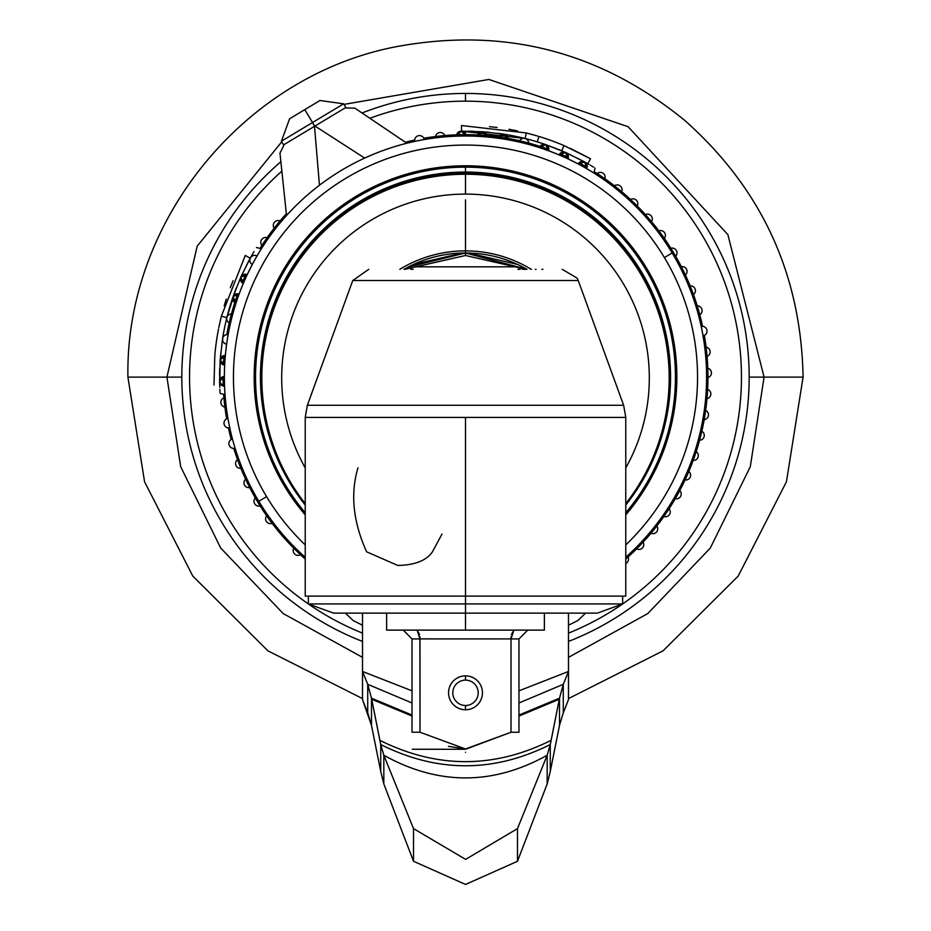 <?xml version="1.0" encoding="UTF-8"?>
<svg xmlns="http://www.w3.org/2000/svg" width="931" height="931" viewBox="0 0 931 931"><rect width="100%" height="100%" fill="white"/><g stroke="black" fill="none" stroke-linecap="round" stroke-linejoin="round"><path stroke-width="1.4" d="M568.48 641.436A283.676 283.676 0 0 0 465.5 93.437A283.676 283.676 0 0 0 362.008 112.988A283.676 283.676 0 0 1 465.5 93.437L465.5 101.165A275.948 275.948 0 0 1 568.48 633.127A275.948 275.948 0 0 0 465.5 101.165A275.948 275.948 0 0 0 369.851 118.272A275.948 275.948 0 0 1 465.5 101.165L465.5 93.437A283.676 283.676 0 0 1 568.48 641.436M280.871 161.738A283.676 283.676 0 0 0 362.52 641.436A283.676 283.676 0 0 1 280.871 161.738M465.5 135.984L465.5 134.669A242.444 242.444 0 0 0 423.814 138.277A242.444 242.444 0 0 1 465.5 134.669L465.5 135.984M414.679 140.046A242.444 242.444 0 0 0 405.381 142.234A242.444 242.444 0 0 1 414.679 140.046M286.341 213.758A242.444 242.444 0 0 0 260.04 248.402A242.444 242.444 0 0 1 286.341 213.758M245.947 274.273A242.444 242.444 0 0 0 242.165 282.768A242.444 242.444 0 0 1 245.947 274.273M237.824 293.8A242.444 242.444 0 0 0 226.815 334.601A242.444 242.444 0 0 1 237.824 293.8M224.01 355.561A242.444 242.444 0 0 0 223.359 364.847A242.444 242.444 0 0 1 224.01 355.561M223.056 376.694A242.444 242.444 0 0 0 223.219 385.993A242.444 242.444 0 0 1 223.056 376.694M223.661 394.29A242.444 242.444 0 0 0 226.664 418.799A242.444 242.444 0 0 1 223.661 394.29M228.444 427.934A242.444 242.444 0 0 0 231.202 439.455A242.444 242.444 0 0 1 228.444 427.934M233.774 448.393A242.444 242.444 0 0 0 305.228 559.019A242.444 242.444 0 0 1 233.774 448.393M465.5 131.166L465.5 134.669L465.5 131.166M362.52 633.127A275.948 275.948 0 0 1 281.86 171.141A275.948 275.948 0 0 0 362.52 633.127M625.772 559.019A242.444 242.444 0 0 0 704.336 335.428A242.444 242.444 0 0 1 625.772 559.019M702.556 326.292A242.444 242.444 0 0 0 594.199 171.641A242.444 242.444 0 0 1 702.556 326.292M587.089 167.359A242.444 242.444 0 0 0 578.954 162.844A242.444 242.444 0 0 1 587.089 167.359M568.341 157.56A242.444 242.444 0 0 0 559.845 153.778A242.444 242.444 0 0 1 568.341 157.56M548.813 149.426A242.444 242.444 0 0 0 465.5 134.669A242.444 242.444 0 0 1 548.813 149.426M362.52 613.133L362.52 699.635L362.52 671.472L367.722 684.32L367.722 712.809L362.52 699.635L371.492 725.377L367.722 712.809L367.722 684.32L412.026 702.986L367.722 684.32L371.492 698.18L367.722 684.32L362.52 671.472L412.026 690.837L362.52 671.472L362.52 613.133M345.401 613.133L353.186 620.558L362.52 625.225L353.186 620.558L345.401 613.133M568.48 699.635L563.278 712.809L568.48 699.635L568.48 671.472L518.974 690.837L568.48 671.472L568.48 613.133L568.48 699.635M518.974 702.986L563.278 684.32L568.48 671.472L563.278 684.32L563.278 712.809L563.278 684.32L559.508 698.18L559.508 725.377L563.278 712.809L559.508 725.377L559.508 698.18L563.278 684.32L518.974 702.986M568.48 625.225L577.814 620.558L585.599 613.133L577.814 620.558L568.48 625.225M371.492 725.377L371.492 698.18L412.026 715.055L371.492 698.18L371.713 699.251L412.026 716.044L371.713 699.251L380.732 744.532L380.732 771.485L371.492 725.377L371.492 698.18L379.848 740.331C436.953 768.75 494.047 768.75 551.152 740.331L550.268 744.532L550.268 771.485L559.508 725.377L550.268 771.485L550.268 744.532L559.508 698.18L518.974 715.055L559.508 698.18L551.152 740.331C494.047 768.75 436.953 768.75 379.848 740.331L380.732 744.532C437.244 772.858 493.756 772.858 550.268 744.532C493.756 772.858 437.244 772.858 380.732 744.532L383.828 755.262C438.28 785.461 492.72 785.461 547.172 755.262L550.268 744.532L547.172 755.262L547.172 783.937L550.268 771.485L547.172 783.937L547.172 755.262C492.72 785.461 438.28 785.461 383.828 755.262L380.732 744.532L380.732 771.485L371.492 725.377M518.974 716.044L559.287 699.251L518.974 716.044M383.828 783.937L380.732 771.485L383.828 783.937L383.828 755.262L413.515 828.613L413.515 861.28L383.828 783.937L383.828 755.262L413.515 828.613L465.616 859.383L517.485 828.613L517.485 861.28L465.547 884.45L413.515 861.28L413.515 828.613L465.616 859.383L517.485 828.613L547.172 755.262L517.485 828.613L517.485 861.28L547.172 783.937L517.485 861.28L465.547 884.45L413.515 861.28L383.828 783.937M568.48 698.599L663.058 650.839L738.178 576.114L786.439 481.769L803.081 377.113L764.072 377.113L750.316 466.675L710.341 547.987L647.801 613.564L568.48 657.367L647.801 613.564L710.341 547.987L750.316 466.675L764.072 377.113L803.081 377.113C801.091 274.273 761.651 188.714 684.739 120.413C600.227 51.449 504.323 26.824 397.048 46.55C244.062 75.306 125.068 221.473 127.919 377.113L166.928 377.113L180.684 466.675L220.659 547.987L283.199 613.564L362.52 657.367L283.199 613.564L220.659 547.987L180.684 466.675L166.928 377.113L127.919 377.113L144.561 481.769L192.81 576.103L267.93 650.839L362.52 698.599M764.072 377.113L727.879 234.635L628.076 126.686L488.868 79.461L343.993 104.388L488.868 79.461L628.076 126.686L727.879 234.635L764.072 377.113L749.176 377.113L764.072 377.113M281.744 141.791L197.163 246.191L166.928 377.113L197.163 246.191L281.744 141.791M181.824 377.113L166.928 377.113L181.824 377.113M664.408 257.596A232.052 232.052 0 0 1 625.772 544.914A232.052 232.052 0 0 0 664.408 257.596L672.182 252.918A241.129 241.129 0 0 0 364.696 158.072A241.129 241.129 0 0 1 625.772 557.262A241.129 241.129 0 0 0 672.182 252.918L664.408 257.596A232.052 232.052 0 0 0 345.983 178.205A232.052 232.052 0 0 0 266.592 496.63A232.052 232.052 0 0 1 345.983 178.205A232.052 232.052 0 0 1 664.408 257.596M305.228 544.914A232.052 232.052 0 0 1 266.592 496.63A232.052 232.052 0 0 0 305.228 544.914M319.449 185.246A241.129 241.129 0 0 0 305.228 557.262A241.129 241.129 0 0 1 258.818 501.297L266.592 496.63L258.818 501.297A241.129 241.129 0 0 1 364.661 158.084A241.129 241.129 0 0 0 319.449 185.246L314.492 126.313L345.11 107.915L314.957 126.034L364.673 158.072L314.957 126.034L284.327 144.433L279.975 153.161L286.527 215.526L279.975 153.161L284.327 144.433L314.492 126.313L319.449 185.246M354.862 108.159L345.11 107.915L354.862 108.159L406.847 143.223L354.862 108.159M414.772 141.384A4.818 4.818 0 0 1 418.566 135.682A4.818 4.818 0 0 1 424.233 139.545A4.818 4.818 0 0 0 418.566 135.682A4.818 4.818 0 0 0 414.772 141.384M445.099 136.857A4.818 4.818 0 0 0 439.793 132.516A4.818 4.818 0 0 0 435.51 137.858M484.167 132.121A4.818 4.818 0 0 1 487.122 136.962L482.654 131.76L487.122 136.962A4.818 4.818 0 0 0 482.654 131.76A4.818 4.818 0 0 0 477.51 136.287L482.642 131.76L461.206 131.201L456.469 136.159A4.818 4.818 0 0 1 461.206 131.201A4.818 4.818 0 0 1 466.117 135.984L461.287 131.201M461.718 131.19L461.206 131.201C445.251 131.818 445.251 131.818 461.206 131.201L466.117 135.984A4.818 4.818 0 0 0 461.206 131.201A4.818 4.818 0 0 0 456.469 136.159L459.169 131.69M547.184 145.504L548.103 146.586L547.184 145.504A4.818 4.818 0 0 0 539.433 147.598L545.822 144.654L548.545 150.741A4.818 4.818 0 0 0 545.578 144.561A4.818 4.818 0 0 0 539.433 147.598L545.88 144.677A245.947 245.947 0 0 0 525.003 138.475A4.818 4.818 0 0 1 528.505 144.363A4.818 4.818 0 0 0 525.003 138.475A4.818 4.818 0 0 0 519.137 142.024A4.818 4.818 0 0 1 525.003 138.475A245.947 245.947 0 0 0 503.974 134.192A4.818 4.818 0 0 1 507.977 139.755L503.694 134.157L498.446 138.254A4.818 4.818 0 0 1 503.974 134.192A245.947 245.947 0 0 0 503.566 134.134L507.977 139.755A4.818 4.818 0 0 0 503.974 134.192A4.818 4.818 0 0 0 498.446 138.254L503.566 134.145L482.654 131.76L477.51 136.287A4.818 4.818 0 0 1 477.696 135.193M477.812 134.855A4.818 4.818 0 0 1 478.546 133.575M479.663 132.551A4.818 4.818 0 0 1 481.083 131.911M548.825 149.344A4.818 4.818 0 0 1 548.545 150.741L548.673 147.948L548.545 150.741L547.137 145.457L545.822 144.654L565.536 152.428L567.957 158.84A4.818 4.818 0 0 0 565.536 152.428A4.818 4.818 0 0 0 559.147 154.918L565.524 152.428A4.818 4.818 0 0 1 566.863 153.301M548.115 146.598A4.818 4.818 0 0 1 548.662 147.889M553.84 152.754L559.147 154.918A4.818 4.818 0 0 1 559.938 153.662M561.09 152.696A4.818 4.818 0 0 1 562.499 152.137M564.035 152.032A4.818 4.818 0 0 1 565.524 152.428L584.738 162.006L586.6 168.604A4.818 4.818 0 0 0 584.738 162.006A4.818 4.818 0 0 0 578.163 163.926L584.738 162.006A4.818 4.818 0 0 1 585.611 162.622M567.805 154.523A4.818 4.818 0 0 1 568.317 155.954M568.364 157.432A4.818 4.818 0 0 1 567.957 158.84L565.548 152.44L559.147 154.918M584.656 161.959L583.458 161.517L584.656 161.959M582.073 161.412L579.571 162.308L582.073 161.412M578.768 163.041L578.198 163.856L578.768 163.041M573.368 161.459L578.163 163.926A4.818 4.818 0 0 1 582.48 161.4M582.69 161.4A4.818 4.818 0 0 1 583.493 161.529M587.042 167.545A4.818 4.818 0 0 1 586.6 168.604L586.344 163.437A4.818 4.818 0 0 1 586.798 164.252M587.135 165.334A4.818 4.818 0 0 1 587.217 166.323M604.312 179.951A4.818 4.818 0 0 0 603.032 173.213A4.818 4.818 0 0 0 596.306 174.551M620.965 192.798A4.818 4.818 0 0 0 620.279 185.979A4.818 4.818 0 0 0 613.471 186.724M636.432 207.043A4.818 4.818 0 0 0 636.35 200.188A4.818 4.818 0 0 0 629.496 200.351M650.606 222.59A4.818 4.818 0 0 0 651.118 215.759A4.818 4.818 0 0 0 644.275 215.317M663.372 239.314A4.818 4.818 0 0 0 664.478 232.552A4.818 4.818 0 0 0 657.705 231.505M674.626 257.084A4.818 4.818 0 0 0 676.313 250.439A4.818 4.818 0 0 0 669.657 248.81M684.297 275.762A4.818 4.818 0 0 0 686.554 269.292A4.818 4.818 0 0 0 680.061 267.092M692.292 295.22A4.818 4.818 0 0 0 695.108 288.971A4.818 4.818 0 0 0 688.835 286.213M698.564 315.295A4.818 4.818 0 0 0 701.916 309.325A4.818 4.818 0 0 0 695.911 306.031M701.229 326.374A4.818 4.818 0 0 1 706.932 330.179A4.818 4.818 0 0 1 703.068 335.847A4.818 4.818 0 0 0 706.932 330.179A4.818 4.818 0 0 0 701.229 326.374M705.756 356.713A4.818 4.818 0 0 0 710.097 351.406A4.818 4.818 0 0 0 704.755 347.112M706.629 377.73A4.818 4.818 0 0 0 711.412 372.819A4.818 4.818 0 0 0 706.454 368.082M705.651 398.736A4.818 4.818 0 0 0 710.853 394.267A4.818 4.818 0 0 0 706.326 389.123M702.858 419.59A4.818 4.818 0 0 0 708.421 415.587A4.818 4.818 0 0 0 704.36 410.059M698.25 440.107A4.818 4.818 0 0 0 704.139 436.616A4.818 4.818 0 0 0 700.577 430.75M691.873 460.158A4.818 4.818 0 0 0 698.052 457.179A4.818 4.818 0 0 0 695.015 451.035M683.773 479.57A4.818 4.818 0 0 0 690.185 477.149A4.818 4.818 0 0 0 687.695 470.76M674.009 498.201A4.818 4.818 0 0 0 680.608 496.351A4.818 4.818 0 0 0 678.687 489.776M662.663 515.914A4.818 4.818 0 0 0 669.401 514.645A4.818 4.818 0 0 0 668.062 507.919M649.815 532.579A4.818 4.818 0 0 0 656.634 531.892A4.818 4.818 0 0 0 655.89 525.084M635.57 548.045A4.818 4.818 0 0 0 642.425 547.963A4.818 4.818 0 0 0 642.262 541.109M281.185 221.648A4.818 4.818 0 0 0 274.366 222.334A4.818 4.818 0 0 0 275.111 229.142M268.337 238.301A4.818 4.818 0 0 0 261.599 239.581A4.818 4.818 0 0 0 262.938 246.296M256.072 255.618L256.991 256.013L256.072 255.618A4.818 4.818 0 0 1 256.991 256.013A4.818 4.818 0 0 0 250.392 257.875A4.818 4.818 0 0 0 252.313 264.451L247.227 274.657A4.818 4.818 0 0 0 240.815 277.077A4.818 4.818 0 0 0 243.305 283.466A4.818 4.818 0 0 1 242.048 282.675M251.894 256.234L251.067 256.933L251.894 256.234M249.787 260.005L249.974 258.876L249.787 260.005A4.818 4.818 0 0 1 249.799 259.784M250.358 262.484A4.818 4.818 0 0 1 249.892 261.239M240.419 278.578A4.818 4.818 0 0 1 240.815 277.077L250.392 257.875C258.422 244.073 258.422 244.073 250.392 257.875L249.787 260.017L250.392 257.875A4.818 4.818 0 0 1 250.951 257.061M251.812 256.281A4.818 4.818 0 0 1 252.138 256.072L250.392 257.875L254.058 251.486M252.382 255.932L253.209 255.594L252.382 255.932A4.818 4.818 0 0 1 252.708 255.781M254.128 255.408L255.094 255.42L254.128 255.408A4.818 4.818 0 0 1 254.791 255.397M251.242 263.659L250.404 262.577L251.242 263.659M249.904 261.308L249.799 260.54L249.904 261.308M259.237 252.231L256.991 256.013A4.818 4.818 0 0 0 250.392 257.875A4.818 4.818 0 0 0 252.313 264.451M241.932 286.795L243.305 283.466L240.815 277.089A4.818 4.818 0 0 1 241.688 275.751M241.082 281.523A4.818 4.818 0 0 1 240.524 280.115M242.921 274.796A4.818 4.818 0 0 1 244.341 274.296M245.819 274.249A4.818 4.818 0 0 1 247.227 274.657L240.826 277.054M237.952 293.812A4.818 4.818 0 0 1 239.127 294.068L233.099 296.652L239.127 294.068A4.818 4.818 0 0 0 232.948 297.036A4.818 4.818 0 0 0 235.985 303.18L233.099 296.652L240.815 277.077L247.227 274.657M239.127 294.068L237.638 293.789L239.127 294.068L241.152 288.726M236.334 293.928L234.903 294.557L236.334 293.928M233.89 295.418L233.029 296.803L233.89 295.418M232.89 297.21L235.985 303.18A4.818 4.818 0 0 1 233.669 295.697M234.984 294.499A4.818 4.818 0 0 1 235.741 294.126M248.914 260.575L240.815 277.077L233.099 296.652A245.947 245.947 0 0 0 232.948 297.036A245.947 245.947 0 0 0 226.861 317.611A4.818 4.818 0 0 1 232.75 314.108A4.818 4.818 0 0 0 226.861 317.611A4.818 4.818 0 0 0 230.423 323.464A4.818 4.818 0 0 1 226.861 317.611A4.818 4.818 0 0 1 232.75 314.108M228.142 334.636A4.818 4.818 0 0 0 222.579 338.64A4.818 4.818 0 0 0 226.64 344.167A4.818 4.818 0 0 1 222.579 338.64A4.818 4.818 0 0 1 228.142 334.636M222.637 340.432L222.8 337.79L222.637 340.432M224.08 342.945L225.802 343.958L224.092 342.945M226.617 334.625L225.174 335.09L226.617 334.625M223.94 335.975L223.044 337.208L223.94 335.975M223.871 355.595A4.818 4.818 0 0 1 225.349 355.479L220.147 359.96A4.818 4.818 0 0 1 220.507 358.447M220.298 361.531A4.818 4.818 0 0 1 220.147 359.96L225.349 355.479A4.818 4.818 0 0 0 220.147 359.96A4.818 4.818 0 0 0 224.674 365.103A4.818 4.818 0 0 1 223.126 364.754M221.962 364.068A4.818 4.818 0 0 1 220.938 362.95M221.322 357.132A4.818 4.818 0 0 1 222.474 356.154M224.674 365.103L220.147 359.971L222.521 339.047L220.147 359.96L224.674 365.103M224.324 376.496L222.986 376.718A4.818 4.818 0 0 1 224.371 376.496L219.588 381.233L220.053 379.243L224.371 376.496A4.818 4.818 0 0 0 219.588 381.407A4.818 4.818 0 0 0 224.546 386.144A4.818 4.818 0 0 1 223.545 386.062M221.136 384.864L222.276 385.643L221.136 384.864M224.743 390.543L224.546 386.144L220.1 383.479A4.818 4.818 0 0 0 220.333 383.886M225.93 349.753L225.349 355.479L220.147 359.948L219.588 381.407C220.205 397.316 220.205 397.316 219.588 381.407L222.334 385.667A4.818 4.818 0 0 1 221.741 385.341M219.704 382.385A4.818 4.818 0 0 1 220.123 379.103M220.728 378.207A4.818 4.818 0 0 1 221.706 377.323M219.681 384.992L219.588 381.407C220.205 397.316 220.205 397.316 219.588 381.407L224.371 376.496L224.452 371.097M225.244 397.514A4.818 4.818 0 0 0 220.903 402.82A4.818 4.818 0 0 0 226.245 407.103M227.932 418.38A4.818 4.818 0 0 0 224.068 424.036A4.818 4.818 0 0 0 229.771 427.841A4.818 4.818 0 0 1 224.068 424.036A4.818 4.818 0 0 1 227.932 418.38M232.436 438.932A4.818 4.818 0 0 0 229.084 444.902A4.818 4.818 0 0 0 235.089 448.195A4.818 4.818 0 0 1 229.084 444.902A4.818 4.818 0 0 1 232.436 438.932M238.708 459.006A4.818 4.818 0 0 0 235.892 465.256A4.818 4.818 0 0 0 242.165 468.014M246.703 478.464A4.818 4.818 0 0 0 244.446 484.923A4.818 4.818 0 0 0 250.939 487.122M256.374 497.142A4.818 4.818 0 0 0 254.687 503.787A4.818 4.818 0 0 0 261.343 505.405M267.628 514.913A4.818 4.818 0 0 0 266.522 521.674A4.818 4.818 0 0 0 273.295 522.71M294.568 547.184A4.818 4.818 0 0 0 294.65 554.026A4.818 4.818 0 0 0 301.504 553.875M219.763 387.215L220.147 359.96L225.349 355.479M224.452 371.085L224.383 375.205M219.844 389.17L220.03 392.428M224.767 390.811L225.011 394.628L220.088 393.406M219.739 382.536L219.588 381.512M219.704 368.443L219.565 375.228L219.704 368.443M220.763 378.172L221.753 377.299M220.624 354.211L220.542 355.118M225.919 349.823L226.57 344.645M235.962 288.773L233.029 296.803M241.629 275.273L241.28 276.041M251.056 266.848L251.707 265.603M256.467 247.518L261.39 248.74L260.878 249.543M260.82 249.648L259.377 251.998M240.815 277.077L243.305 283.466M565.094 152.23L545.962 144.701L561.777 150.787L563.988 145.573L590.557 158.77L587.74 163.693L589.044 164.45M587.74 163.693L584.738 161.994C598.505 170.012 598.505 170.012 584.738 162.006C598.505 170.012 598.505 170.012 584.738 162.006L580.234 161.913M593.699 167.219L590.475 165.287M584.773 162.029L585.657 162.657M586.355 163.46L586.833 164.333M587.217 166.265L586.6 168.604L590.382 170.85M591.185 171.339L593.105 172.514M595.095 168.08L593.873 172.991L590.626 170.99M578.163 163.926L567.957 158.84M553.875 152.765L548.545 150.741M250.392 257.875C258.422 244.073 258.422 244.073 250.392 257.875M221.392 316.086L245.249 255.443L221.357 316.237L218.797 327.607L221.357 316.237L226.861 317.611A245.947 245.947 0 0 0 222.579 338.628A245.947 245.947 0 0 0 222.521 339.047M461.927 131.19L463.394 131.178M467.734 131.178L473.926 131.306M481.211 131.667L489.345 132.318M498.399 133.377L503.694 134.145M584.738 162.006L565.536 152.428L545.822 144.654M625.772 563.441A4.818 4.818 0 0 0 627.296 555.888M525.003 138.475L461.567 131.19L461.473 125.522L526.376 132.97L525.003 138.475M508.978 129.269L517.601 130.945M461.473 125.522L526.376 132.97L537.606 136.042L526.259 132.935M496.968 127.466L489.939 126.686M489.497 126.639L497.073 127.477M515.902 130.596L517.613 130.945M236.521 287.33L226.908 317.401M230.329 287.609L232.028 283.268M233.076 280.708L230.271 287.784L233.076 280.708M226.152 299.503L224.173 305.88L226.152 299.503M225.744 300.76L226.268 299.142M537.292 141.873L538.944 136.45L537.292 141.873M583.853 161.505L566.164 152.707M590.557 158.77L570.272 148.343M563.988 145.573A251.626 251.626 0 0 0 538.944 136.45A251.626 251.626 0 0 1 563.988 145.573M214.002 385.027L214.817 355.374A251.626 251.626 0 0 1 218.529 328.98A251.626 251.626 0 0 0 214.817 355.374L214.002 385.027M314.725 126.174L312.525 122.52L281.406 141.221L312.525 122.52L314.492 126.313M283.594 144.875L281.406 141.221L289.588 118.772L304.786 109.637L312.525 122.52L343.655 103.818L312.525 122.52L304.786 109.637L319.985 100.501L343.655 103.818L345.843 107.472M304.786 109.637C324.302 97.906 324.302 97.906 304.786 109.637C285.258 121.367 285.258 121.367 304.786 109.637M465.5 165.776L469.876 165.823L465.5 165.776M474.135 165.951L478.173 166.149L474.135 165.951M481.862 166.405L483.142 166.509L481.862 166.405M485.039 166.672L487.576 166.928L485.039 166.672M489.485 167.138L491.033 167.324L489.485 167.138M464.488 165.776L461.124 165.823L464.488 165.776M456.865 165.951L452.827 166.149L456.865 165.951M448.87 166.428L447.881 166.509L448.87 166.428M445.053 166.765L443.424 166.928L445.053 166.765M440.154 167.301L441.515 167.138L440.154 167.301M447.927 166.509L449.138 166.405L447.927 166.509M491.033 175.854L491.033 175.04L491.033 175.854M439.967 175.04L439.967 175.854L439.967 175.04M676.837 377.113A211.337 211.337 0 0 0 465.5 165.776A211.337 211.337 0 0 0 305.228 514.866A211.337 211.337 0 0 1 465.5 165.776A211.337 211.337 0 0 1 625.772 514.866A211.337 211.337 0 0 0 676.837 377.113M669.18 377.52A203.68 203.68 0 0 0 465.5 173.434A203.68 203.68 0 0 1 669.18 377.52A203.68 203.68 0 0 0 465.5 173.434A203.68 203.68 0 0 0 261.82 377.52A203.68 203.68 0 0 1 465.5 173.434C432.578 175.179 432.578 175.179 465.5 173.434C432.578 175.179 432.578 175.179 465.5 173.434A203.68 203.68 0 0 0 261.82 377.52M465.5 167.149L465.5 172.049A205.064 205.064 0 0 0 305.228 505.021A205.064 205.064 0 0 1 465.5 172.049L465.5 167.149A209.964 209.964 0 0 1 625.772 512.737A209.964 209.964 0 0 0 465.5 167.149A209.964 209.964 0 0 0 255.536 377.113A209.964 209.964 0 0 1 465.5 167.149M305.228 512.737A209.964 209.964 0 0 1 255.536 377.113L254.163 377.113L255.536 377.113A209.964 209.964 0 0 0 305.228 512.737M465.5 173.434C498.422 175.179 498.422 175.179 465.5 173.434L465.5 172.049L465.5 173.434M625.772 505.021A205.064 205.064 0 0 0 465.5 172.049A205.064 205.064 0 0 1 625.772 505.021M565.908 200.712A202.97 202.97 0 0 0 417.554 179.881M407.964 267.15A124.114 124.114 0 0 1 465.5 252.999L465.5 250.881A126.232 126.232 0 0 1 531.194 269.315A126.232 126.232 0 0 0 465.5 250.881L465.5 252.999A124.114 124.114 0 0 1 476.474 253.488M487.483 254.966A124.114 124.114 0 0 1 498.562 257.491M509.641 261.122A124.114 124.114 0 0 1 520.638 265.929M465.5 250.881A126.232 126.232 0 0 0 399.806 269.315A126.232 126.232 0 0 1 465.5 250.881L465.5 199.816L465.5 250.881M404.892 269.315L465.5 255.501L465.5 252.999L408.022 267.116M517.566 264.451L468.537 253.046L465.5 252.999L462.498 253.034L413.387 264.474M519.009 265.126L527.004 269.315L465.5 252.999L465.5 255.501L526.108 269.315M515.402 266.825L415.598 266.825L465.5 255.501L515.402 266.825M462.183 253.046L465.5 252.999A124.114 124.114 0 0 1 523.001 267.127M357.993 467.793C350.196 493.802 353.07 521.802 366.605 551.792L397.758 565.454C415.017 565.07 426.573 560.509 432.45 551.792L442.004 534.08M517.915 269.315L520.22 269.315M542.913 269.315L541.935 269.315M410.78 269.315L413.085 269.315M544.367 613.133L544.367 630.112L386.633 630.112L386.633 613.133L465.5 613.133L465.5 603.94L308.347 603.94L465.5 603.94L465.5 417.402L465.5 596.108L625.772 596.108L625.772 417.402L305.228 417.402L625.772 417.402L623.642 405.276L307.358 405.276L623.642 405.276L578.232 280.51L352.768 280.51L578.232 280.51L577.162 278.148L562.231 269.315M622.653 596.108L622.653 603.94L597.411 613.133L465.5 613.133L465.5 603.94L622.653 603.94L465.5 603.94L465.5 596.108L305.228 596.108L305.228 417.402L307.358 405.276L352.768 280.51L368.769 269.315M465.5 613.133L465.5 630.112L465.5 613.133L333.589 613.133L308.347 603.94L308.347 596.108M518.974 732.243C518.974 754.832 518.974 754.832 518.974 732.243L518.974 638.91L518.974 732.243L511.003 732.243L511.003 638.91L518.974 638.91L527.749 630.112L513.9 630.112L511.003 638.91L518.974 638.91L527.749 630.112M465.5 749.257L412.305 749.257L465.5 749.257M403.228 630.112C381.314 630.112 381.314 630.112 403.228 630.112L412.026 638.91L419.997 638.91L419.997 732.243L412.026 732.243L412.026 638.91L419.997 638.91L417.076 630.112L403.228 630.112L412.026 638.91L412.026 732.243C412.026 754.832 412.026 754.832 412.026 732.243M511.003 638.91L419.997 638.91L511.003 638.91L511.003 732.243L465.5 748.978L419.997 732.243L419.893 636.676L419.997 638.875L511.003 638.91L511.107 636.629L511.003 638.864M511.422 634.546L513.947 630.112L511.422 634.558M417.053 630.112L419.578 634.546L417.053 630.112M417.1 630.112L513.9 630.112M448.474 746.336L465.5 748.978M466.326 748.966L511.003 732.243M465.5 680.119A12.697 12.697 0 0 0 452.803 692.804A12.697 12.697 0 0 0 465.5 705.5A12.697 12.697 0 0 0 478.197 692.804A12.697 12.697 0 0 0 465.5 680.119A12.697 12.697 0 0 0 452.803 692.804A12.697 12.697 0 0 0 465.5 705.5L465.5 709.759A16.944 16.944 0 0 1 448.556 692.804A16.944 16.944 0 0 1 465.5 675.859L465.5 680.119L465.5 675.859A16.944 16.944 0 0 0 448.556 692.804A16.944 16.944 0 0 0 465.5 709.759A16.944 16.944 0 0 0 482.444 692.804A16.944 16.944 0 0 0 465.5 675.859A16.944 16.944 0 0 1 482.444 692.804A16.944 16.944 0 0 1 465.5 709.759L465.5 705.5A12.697 12.697 0 0 0 478.197 692.804A12.697 12.697 0 0 0 465.5 680.119M465.5 752.306C501.483 752.306 501.483 752.306 465.5 752.306C429.517 752.306 429.517 752.306 465.5 752.306M305.228 467.932A183.826 183.826 0 0 1 465.5 194.102A183.826 183.826 0 0 1 625.772 467.932A183.826 183.826 0 0 0 465.5 194.102A183.826 183.826 0 0 0 305.228 467.932M465.5 174.248A203.68 203.68 0 0 0 305.228 503.613A203.68 203.68 0 0 1 465.5 174.248L465.5 194.102L465.5 174.248A203.68 203.68 0 0 1 669.18 377.928A203.68 203.68 0 0 0 465.5 174.248M625.772 503.613A203.68 203.68 0 0 0 669.18 377.928A203.68 203.68 0 0 1 625.772 503.613M250.218 258.19L245.249 255.443M403.996 269.315L411.956 265.149M465.5 252.999L468.84 253.046M522.396 269.315L523.478 269.315M536.093 269.315L535.372 269.315M531.403 269.315L530.786 269.315M525.363 269.315L524.409 269.315"/></g></svg>
